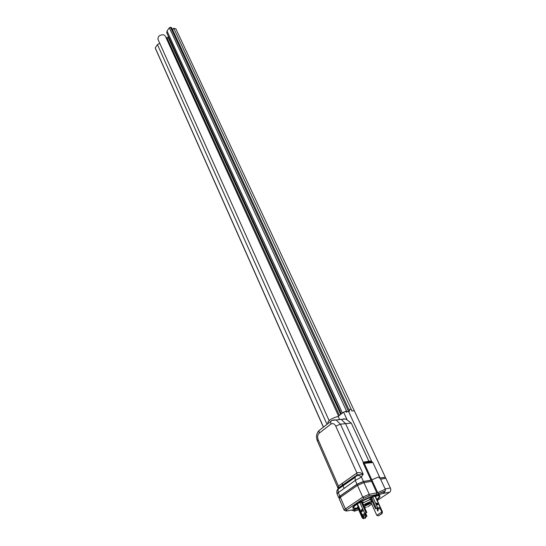 <?xml version="1.0" encoding="UTF-8"?>
<svg xmlns="http://www.w3.org/2000/svg" width="546" height="546" viewBox="0 0 546 546"><rect width="100%" height="100%" fill="white"/><g stroke="black" fill="none" stroke-linecap="round" stroke-linejoin="round"><path stroke-width="0.82" d="M371.451 501.064L371.908 500.764M371.867 500.675L371.417 500.975M371.362 500.859L371.812 500.559M371.785 500.498L371.321 500.771M376.494 498.826L382.459 511.895L381.825 512.025L381.715 513.684L378.276 515.922L376.795 515.308L381.825 512.025L380.214 508.483M372.195 501.399L371.737 501.706M376.931 499.774L378.699 498.307C380.378 496.573 380.043 495.741 377.689 495.795L375.928 496.021C369.874 497.044 357.835 502.736 354.545 506.122C352.825 507.882 353.112 508.736 355.426 508.695L358.012 508.306M353.624 507.248C353.542 508.203 354.852 508.428 357.541 507.923L357.814 507.869M364.093 506.415L371.314 503.173M379.75 496.737C380.398 495.386 379.149 494.976 376.01 495.515C366.612 497.031 348.314 507.705 353.747 508.428M362.326 502.457L362.797 502.409L362.448 502.736M371.027 498.819L370.263 499.153L370.98 498.716M371.751 500.416L371.246 500.614M369.676 499.215L370.236 499.099M370.584 498.983L371 498.819M370.87 498.478L369.519 499.494L371.178 499.16M358.19 506.524L357.534 507.22M372.822 497.078L370.768 498.245M375.559 496.778L376.003 496.485L375.232 496.628M362.094 501.945L359.937 502.613M357.569 504.217L356.797 504.736L357.35 504.627M362.496 502.832L363.308 502.108L362.216 502.218M368.816 502.613C366.741 503.228 365.465 503.917 364.987 504.675L365.656 504.729C367.731 504.108 369.007 503.419 369.478 502.668L368.816 502.613M363.827 505.828L364.086 505.78C368.236 504.545 370.782 503.166 371.724 501.665L370.406 501.549L363.363 504.777M371.717 501.637L370.939 499.924L369.622 499.808L362.578 503.03M371.928 481.217L371.423 480.125L371.826 479.845L378.371 477.047L379.688 477.224L378.371 477.047L371.027 480.187L363.424 481.463L356.968 484.22L339.83 496.15L338.643 497.522L339.223 497.761M364.571 507.487L366.414 507.125M380.603 479.197L385.851 478.31L390.37 487.988C391.059 489.803 390.834 491.209 389.694 492.192L382.405 493.543C385.114 492.048 385.633 491.352 383.975 491.448L376.576 494.621L368.966 496.034L364.093 498.123L346.71 509.896C345.447 510.824 345.495 511.186 346.846 510.988L354.484 509.479L354.538 510.019C352.914 511.663 354.258 511.513 358.579 509.582M346.846 510.988L344.164 510.23L345.372 508.892L362.742 497.099L369.239 494.307L376.849 492.915L371.553 481.34L372.352 480.999L377.655 492.567L384.248 489.742L385.558 489.878L384.52 492.226M383.77 491.584C380.774 492.465 378.931 493.468 378.242 494.58L379.17 494.669C382.159 493.789 383.995 492.792 384.684 491.673L383.77 491.584M358.046 508.381C355.514 509.363 354.115 510.21 353.863 510.92L354.832 510.995L358.551 509.527M367.656 506.879L371.751 504.149M377.252 500.484L389.694 492.192M371.553 481.34L363.95 482.623L357.487 485.387L340.329 497.304L339.155 498.696M371.553 501.276L372.031 501.03M363.909 505.999L365.206 505.494M369.942 503.364L371.123 502.764M376.726 499.337C378.985 497.611 379.723 496.457 378.944 495.864M368.024 502.832L368.659 502.702C369.178 502.886 368.543 503.371 366.748 504.142L365.581 504.074L366.086 503.699M365.793 503.897L368.359 502.743M365.247 504.265L366.68 504.224L369 502.579M377.02 508.162L375.546 508.797L377.02 508.162L377.73 509.125L379.907 508.681L378.146 508.845L377.73 507.848L380.112 507.37L380.323 508.408M376.563 503.398L377.149 504.695M375.546 508.797L370.707 498.109M377.873 503.719L377.934 504.613L376.549 503.978L376.494 503.091L377.873 503.719M376.419 503.337L377.354 504.791M377.73 509.125L378.146 508.845M377.73 507.848L372.713 496.833M363.008 515.868L365.602 514.346L365.356 513.185L364.701 513.315L365.178 514.434L363.008 515.868L362.373 515.014L364.742 513.445M365.356 513.185L366.83 512.544L364.701 513.315L359.848 502.416M362.039 501.822L366.83 512.544M362.373 515.014L362.032 515.185L362.496 515.178M362.039 511.042L361.773 510.428M362.53 510.012L361.855 511.5L361.22 510.885L361.896 509.404L362.53 510.012M362.414 511.336L361.875 510.756L361.991 509.432M365.602 514.346L365.178 514.434M363.568 518.434L363.165 517.444L365.547 516.946L365.752 517.977L363.165 518.7L365.752 517.977M363.302 515.806L363.766 516.85L362.182 517.731L363.165 518.7M363.766 516.85L362.469 517.745M362.278 515.212L363.076 517.014M365.561 517.014L366.96 516.202L365.581 513.11M365.547 516.946L366.96 516.202M366.373 516.304L365.52 514.4M339.059 497.392L340.267 495.952L356.934 484.35L357.418 485.435M371.464 480.2L363.547 481.524L356.934 484.35M385.544 478.364L385.053 477.306L380.112 478.132M378.276 515.922L382.029 513.615L382.459 511.895M377.593 508.94L377.197 509.022L377.6 510.954L378.037 510.879L377.914 509.084M377.668 509.049L378.139 510.797M371.055 502.6L376.795 515.308M342.219 419.301L345.734 418.959L351.262 423.075L345.584 423.662L341.243 419.41L337.721 419.738M371.027 480.187L363.356 463.438L363.261 462.25L368.857 461.172L371.103 461.138L371.676 461.773M371.505 461.718L363.895 462.489L372.352 480.999M371.103 461.138L371.567 461.752M368.891 461.268L369.151 461.629M363.595 462.018L371.294 462.325C372.488 462.128 372.508 461.923 371.348 461.711M338.124 488.438L338.411 486.063L356.9 472.979C358.545 472.153 360.647 472.57 363.199 474.235L340.431 424.174L336.077 419.894C333.347 419.799 331.538 420.331 330.658 421.485L330.842 424.133C332.753 423 334.391 423.669 335.756 426.139L340.431 424.174L345.584 423.662L363.261 462.25L363.895 462.489M363.356 463.438L371.717 462.674L371.294 462.325M369.11 461.616L363.943 462.38L372.795 462.36L371.717 462.674M379.177 478.16L379.688 477.224L385.544 489.851M335.756 426.139L356.9 472.979L357.036 475L337.994 488.172L317.349 440.847L318.154 439.707L338.411 486.063L338.138 489.223L356.688 475.75C358.258 475.095 359.834 475.518 361.411 477.013L363.199 474.235L357.207 474.945L338.445 488.165L337.824 489.1M355.153 477.238L356.463 475.887M363.424 481.463L361.411 477.013L355.269 480.432L336.937 493.584M337.913 488.957L337.059 490.397M327.784 422.877L327.757 422.822C328.542 420.297 332.016 418.147 338.192 416.366L339.482 419.212M348.86 409.514L351.105 409.282L351.883 410.954L354.293 410.749L385.326 477.184L380.077 478.057M348.921 409.466L349.699 411.138L348.45 411.247L371.614 461.247M344.055 418.768L344.212 419.11M338.192 416.366L343.584 412.169L346.034 411.24L346.43 412.093M368.857 461.172L351.262 423.075M345.72 411.268L346.157 412.21L348.45 411.247L346.922 411.889L169.342 27.75L167.028 31.033L166.762 32.801M343.584 412.169L346.956 419.499M173.744 28.235L175.887 28.856L354.293 410.749L351.965 410.947L173.744 28.235L172.625 29.818M170.523 27.3L171.601 27.614L349.624 411.145L348.45 411.247L170.523 27.3L169.342 27.75M159.739 43.257L157.466 44.629L155.221 47.823L155.494 48.649L323.382 427.156M338.554 416.079L165.302 36.077L163.698 34.794C159.828 34.719 157.917 36.227 157.978 39.319L158.006 39.387M168.571 36.753L166.974 37.804L165.964 37.524M155.221 47.823L323.478 427.081M343.093 419.219L343.605 418.823M385.121 488.929L390.37 487.988M376.576 494.621L376.849 492.915L377.655 492.567L378.992 493.584M363.95 482.623L369.239 494.307L368.966 496.034M357.487 485.387L362.742 497.099L364.093 498.123M340.329 497.304L345.372 508.892L346.71 509.896M353.985 509.575L354.484 509.479M353.644 509.643L354.538 510.019M351.986 510.408L352.136 509.944M380.071 507.254L375.034 496.212M376.351 508.292L371.492 497.577M366.018 512.735L361.22 501.979M362.305 514.898L357.425 503.897M362.401 517.478L357.698 506.859M365.588 516.796L364.748 514.912M365.513 516.83L364.68 514.96M362.64 510.387L362.339 509.698M363.547 481.524L364.039 482.603M340.267 495.952L340.731 497.024M318.154 439.707C317.192 436.984 317.533 434.821 319.164 433.21L319.007 430.562L331.675 420.713M319.99 429.798L319.007 430.562C316.414 433.353 315.861 436.78 317.349 440.847M341.243 419.41L332.214 420.42M344.096 488.267L343.004 485.79M342.724 485.148L342.008 483.517M342.055 483.483L342.772 485.114M338.138 489.223L355.071 477.381L355.269 480.432L356.968 484.22M338.643 497.522L336.93 493.57C336.507 488.533 338.151 489.96 338.056 489.366L338.199 492.403L339.83 496.15M330.842 424.133L319.164 433.21M167.028 31.033L342.444 413.049M168.148 37.36L340.731 414.394M166.974 37.804L339.407 415.417M157.466 44.629L327.02 424.317M351.815 510.005L354.47 511.152M339.141 498.669L344.164 510.23M375.471 496.587L380.344 507.268M362.032 515.185L357.261 504.422M362.339 511.397L361.855 511.5M357.446 507.029L362.182 517.731M339.052 497.365L339.373 498.109M378.071 510.858L377.6 510.954M345.734 418.959L341.216 419.403M371.464 461.732L369.123 461.623M342.178 483.394L342.895 485.025M327.757 422.822L328.064 423.505M372.802 462.366L379.675 477.197M166.742 32.753L341.407 413.861M157.978 39.319L329.115 420.591"/></g></svg>
